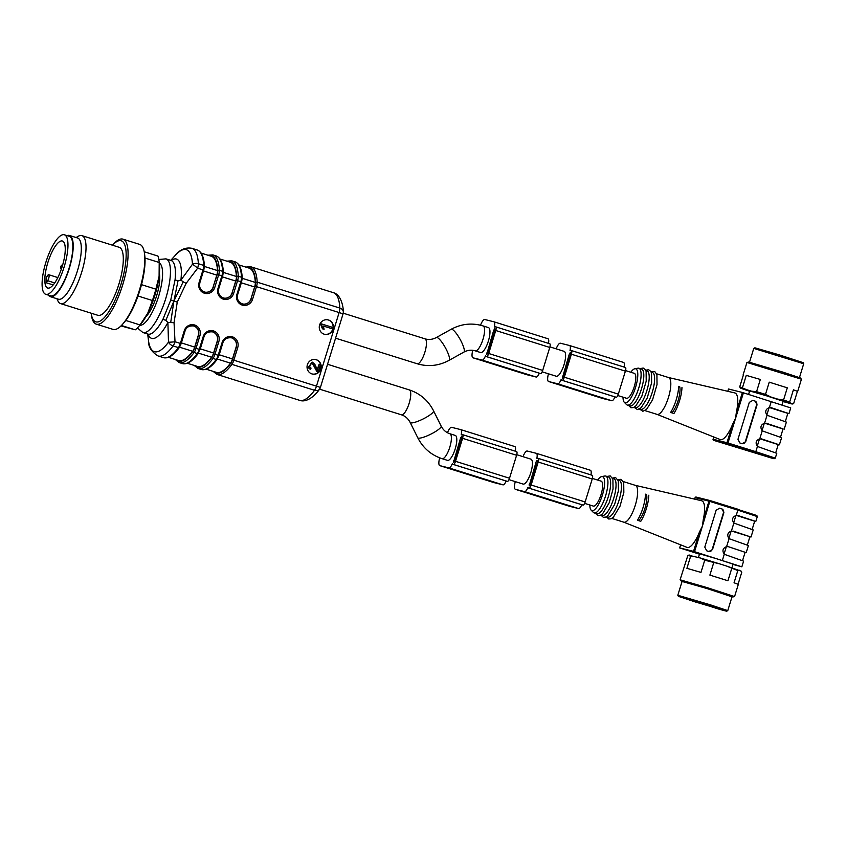 <?xml version="1.0" encoding="UTF-8"?>
<svg xmlns="http://www.w3.org/2000/svg" width="846" height="846" viewBox="0 0 846 846"><rect width="100%" height="100%" fill="white"/><g stroke="black" fill="none" stroke-linecap="round" stroke-linejoin="round"><path stroke-width="1.27" d="M159.397 273.596A25.835 7.794 107.4 0 1 149.012 312.798A25.835 7.794 107.4 0 1 145.893 316.679M147.659 334.022L148.515 340.674A53.446 16.137 -72.6 0 0 168.491 342.154L167.889 322.474L174.043 322.686L177.258 302.138L186.141 283.368L197.636 268.203A5.943 1.798 -72.6 0 0 198.355 263.719A5.943 4.378 177.2 0 0 192.454 264.28A53.446 16.137 -72.6 0 0 175.249 255.386C179.997 249.517 185.549 247.159 191.883 248.312A56.418 17.026 107.4 0 1 198.355 263.719L203.706 265.401A56.418 17.026 -72.6 0 0 197.234 249.993L191.883 248.312M316.309 359.73A7.424 7.075 104 0 0 307.267 365.102A7.424 7.075 104 0 0 312.333 374.027A7.424 7.075 104 0 0 320.941 368.74A7.424 7.075 104 0 0 316.309 359.73M328.534 320.01A7.424 7.075 104 0 0 319.492 325.382A7.424 7.075 104 0 0 324.547 334.297A7.424 7.075 104 0 0 333.165 329.02A7.424 7.075 104 0 0 328.534 320.01M170.733 300.087L162.94 319.312L165.837 320.391L173.895 301.081L178.041 280.735L175.037 279.994L170.733 300.087L173.895 301.081L170.723 322.315M171.209 260.483A41.57 12.553 107.4 0 1 180.917 280.132L192.454 264.28A5.943 0.814 -140.1 0 1 197.636 268.203L202.987 269.874A5.943 1.798 -72.6 0 0 203.706 265.401A1.184 0.878 177.2 0 1 204.404 266.152L203.78 270.138L202.987 269.874L199.096 282.543A8.608 8.206 -76 0 0 204.404 293.224A8.608 8.206 -76 0 0 214.768 287.45L218.659 274.791L217.232 274.368A4.748 1.438 -72.6 0 0 217.803 270.783A55.223 16.677 -72.6 0 0 208.962 255.534M165.837 320.391L167.889 322.474A41.57 12.553 107.4 0 1 148.103 334.181M177.258 302.138L173.895 301.081L183.191 281.803L186.141 283.368M299.611 400.327C307.161 403.151 315.981 394.574 319.534 389.192A5.943 4.251 -143.7 0 1 314.543 390.281L231.899 364.372A56.418 17.026 107.4 0 1 216.957 374.418L299.611 400.327A56.418 17.026 -72.6 0 0 314.543 390.281A5.943 1.798 107.4 0 0 316.489 386.104L339.119 312.555L256.475 286.646L252.573 299.304A8.608 8.206 -76 0 1 242.21 305.078A8.608 8.206 -76 0 1 236.912 294.387L240.803 281.729L237.567 280.713L233.665 293.372A8.608 8.206 -76 0 1 223.302 299.146A8.608 8.206 -76 0 1 218.004 288.465L221.895 275.807L218.659 274.791A5.943 1.798 107.4 0 0 219.378 270.308L222.614 271.323A56.418 17.026 -72.6 0 0 216.142 255.926L212.896 254.9A56.418 17.026 107.4 0 1 219.378 270.308A1.184 0.878 177.2 0 0 217.803 270.783M174.043 322.686L175.016 341.752A5.943 0.635 -5.6 0 1 168.491 342.154A5.943 4.251 36.3 0 0 173.07 345.929A56.418 17.026 107.4 0 1 158.128 355.976C151.402 351.862 148.198 346.754 148.515 340.674M343.307 311.825A5.943 4.378 177.2 0 0 339.838 308.071A56.418 17.026 -72.6 0 0 333.356 292.674L250.712 266.754A56.418 17.026 107.4 0 1 257.184 282.162L339.838 308.071A5.943 1.798 107.4 0 1 339.119 312.555L343.053 313.866A5.943 5.943 0 0 0 343.307 311.825C343.476 307.468 341.224 294.503 333.356 292.674M183.191 281.803L180.917 280.132L178.041 280.735M204.69 292.082A7.424 7.075 104 0 0 213.16 286.984L216.809 275.119A5.943 1.798 -72.6 0 0 217.517 270.572A54.63 16.497 -72.6 0 0 211.289 256.264L201.115 253.081M223.598 298.014A7.424 7.075 104 0 0 232.068 292.906L235.717 281.041A5.943 1.798 -72.6 0 0 236.425 276.494A54.63 16.497 -72.6 0 0 230.186 262.197L220.023 259.003M242.506 303.936A7.424 7.075 104 0 0 250.976 298.839L254.625 286.974A5.943 1.798 -72.6 0 0 255.333 282.427A54.63 16.497 -72.6 0 0 249.094 268.119L238.932 264.935M212.367 331.844A7.424 7.075 -76 0 1 217.232 341.139L213.583 353.004A5.943 1.798 107.4 0 1 211.595 357.234A54.63 16.497 107.4 0 1 197.509 366.455L187.336 363.262M231.275 337.776A7.424 7.075 -76 0 1 236.129 347.072L232.481 358.937A5.943 1.798 107.4 0 1 230.493 363.156A54.63 16.497 107.4 0 1 216.407 372.377L206.244 369.194M193.459 325.922A7.424 7.075 -76 0 1 198.324 335.217L194.675 347.082A5.943 1.798 107.4 0 1 192.687 351.302A54.63 16.497 107.4 0 1 178.601 360.523L168.428 357.34M327.984 319.862A7.424 7.075 -76 0 1 332.753 329.126A7.424 7.075 -76 0 1 324.378 334.255M323.352 326.038L331.791 328.66L332.224 327.265L321.374 323.87L322.802 328.904L324.081 329.305L323.341 326.017L331.791 328.66M321.374 323.87L320.75 324.684L322.453 328.808L324.081 329.305M315.759 359.582A7.424 7.075 -76 0 1 320.539 368.856A7.424 7.075 -76 0 1 312.153 373.974M311.804 363.579L313.147 364.711L316.89 371.637L318.107 372.177L320.423 364.679L319.143 364.277L317.43 369.839L314.786 364.245L312.375 362.173L308.483 367.661L310.471 369.49L311.053 368.105L309.647 366.995L310.588 363.822L311.973 363.621L313.496 364.806L318.107 372.177M312.195 362.141L308.134 367.566L310.471 369.49M319.143 364.277L317.165 369.49M91.41 314.966A44.531 13.441 -72.6 0 0 96.264 324.134A44.531 13.441 -72.6 0 0 122.427 285.662A44.531 13.441 -72.6 0 0 122.913 239.143A44.531 13.441 -72.6 0 0 113.692 243.902L112.507 245.213A42.48 12.827 -72.6 0 1 126.086 257.607A42.48 12.827 -72.6 0 1 109.409 310.789A42.48 12.827 -72.6 0 1 91.188 313.21L91.41 314.966M96.264 324.134L113.015 329.38A44.531 13.441 -72.6 0 0 122.236 324.631A44.531 13.441 -72.6 0 0 144.518 253.557A44.531 13.441 -72.6 0 0 139.664 244.388L122.913 239.143M122.236 324.631L123.505 323.225A42.48 12.827 -72.6 0 0 144.751 255.439L144.518 253.557M120.978 325.932L135.244 329.834L121.412 325.499M135.244 329.834A41.57 12.553 -72.6 0 0 138.236 327.042A41.57 12.553 -72.6 0 0 140.002 324.917L147.754 313.2L152.386 300.51L138.004 296.005M125.768 320.454L140.002 324.917M152.386 300.51A41.57 12.553 -72.6 0 0 155.876 289.163L159.101 276.314L159.207 262.493L144.994 258.041M141.494 284.658L155.876 289.163M144.232 251.77L157.938 256.063A41.57 12.553 -72.6 0 1 159.027 260.716A41.57 12.553 -72.6 0 1 159.207 262.493M138.236 327.042L140.066 325.012A38.599 11.654 -72.6 0 0 147.754 313.2A38.599 11.654 -72.6 0 0 159.101 276.314A38.599 11.654 -72.6 0 0 159.376 263.423L159.027 260.716M56.904 298.723L57.877 300.838A35.627 10.755 -72.6 0 0 60.584 303.608L97.85 315.294A35.627 10.755 -72.6 0 0 118.778 284.52A35.627 10.755 -72.6 0 0 119.17 247.296L81.893 235.622A35.627 10.755 -72.6 0 0 78.096 236.351L76.087 237.525M60.584 303.608A35.627 10.755 -72.6 0 0 81.502 272.835A35.627 10.755 -72.6 0 0 81.893 235.622M48.412 295.127A32.063 9.676 -72.6 0 0 50.305 296.66L58.406 299.198A32.063 9.676 -72.6 0 0 77.24 271.492A32.063 9.676 -72.6 0 0 77.589 238.001L69.488 235.463A32.063 9.676 -72.6 0 0 67.056 235.632M50.305 296.66A32.063 9.676 -72.6 0 0 69.129 268.954A32.063 9.676 -72.6 0 0 69.488 235.463M64.359 234.786L69.224 236.309A31.175 9.412 107.4 0 1 68.875 268.869A31.175 9.412 107.4 0 1 50.57 295.804L45.705 294.281A31.175 9.412 107.4 0 1 43.125 273.565A31.175 9.412 107.4 0 1 55.053 241.85A31.175 9.412 107.4 0 1 64.359 234.786A31.175 9.412 107.4 0 1 64.01 267.347A31.175 9.412 107.4 0 1 45.705 294.281M55.043 246.598A24.64 7.445 107.4 0 1 62.403 241.015A24.64 7.445 107.4 0 1 62.128 266.754A24.64 7.445 107.4 0 1 47.662 288.052A24.64 7.445 107.4 0 1 45.621 271.672A24.64 7.445 107.4 0 1 55.043 246.598M46.255 282.765A24.64 7.445 107.4 0 1 46.255 277.573L47.63 275.51A3.564 1.079 107.4 0 1 48.698 274.707A3.564 1.079 107.4 0 1 48.994 277.076A3.564 1.079 107.4 0 1 47.63 280.703L46.255 282.765L53.182 284.933M753.765 348.393L754.875 347.801L779.113 354.823L803.108 362.638L803.7 363.759L753.765 348.393L749.514 362.194M782.36 371.965L800.21 377.898L801.426 379.198L746.944 362.458L748.699 362.046L782.36 371.965M743.433 374.799L739.721 386.876L746.754 389.731L740.726 388.229L749.577 391.264M746.267 375.37L760.332 379.463L746.267 375.37L742.513 387.574M769.247 382.17L787.298 387.828L769.247 382.17L765.493 394.373L771.002 397.028L746.754 389.731M797.683 391.412L793.411 389.837L797.683 391.412L801.426 379.22M783.544 400.031L789.656 402.03L790.672 403.383L777.516 399.069L783.544 400.031L787.298 387.828M793.411 389.837L789.656 402.03M783.058 401.564L792.173 404.028L793.643 403.605L797.397 391.402M751.819 391.212L756.578 391.666L760.332 379.463M756.578 391.666L765.493 394.373M739.721 386.876L740.356 387.859M777.516 399.069L771.002 397.028M793.643 403.605L790.672 403.383M752.951 400.422L752.697 400.359A2.972 2.834 -76 0 1 752.697 400.359L754.854 401.036A2.972 2.834 -76 0 1 756.684 404.716L745.337 441.601A2.972 2.834 -76 0 1 742.069 443.674L745.707 441.697L757.054 404.811L755.161 401.11L752.803 400.38L749.313 402.389L737.966 439.286L739.859 442.976L742.069 443.674M761.337 438.82L778.278 444.467L775.697 452.853M755.351 452.494L727.507 443.812L713.664 440.343L772.98 458.5L755.351 452.494L755.816 451.69L775.285 458.141L776.776 453.319L757.424 446.455C755.14 442.934 755.922 440.375 759.793 438.767L778.246 444.594M779.388 444.806L781.577 437.71L762.225 430.847C759.941 427.325 760.723 424.766 764.594 423.169L783.047 428.985M766.138 423.212L783.079 428.859L780.498 437.245M787.848 413.377L769.395 407.56C765.524 409.157 764.742 411.716 767.026 415.238L786.378 422.101L784.189 429.197M785.3 421.636L787.88 413.25L770.939 407.613M748.615 394.395L749.672 390.937L766.508 395.801L783.163 401.237L782.042 404.885M788.99 413.588L790.735 407.92L742.407 392.481L728.522 389.001L727.856 391.317M671.819 412.827A15.44 4.664 -72.6 0 0 678.185 400.359A15.44 4.664 -72.6 0 0 679.74 386.823L678.629 386.474M681.971 387.383A20.156 6.081 107.4 0 1 673.945 413.493L670.603 412.446A19.902 6.007 107.4 0 0 678.629 386.347L679.74 386.823M656.972 414.36L720.158 439.539A24.439 7.381 -72.6 0 0 732.699 424.047L735.565 418.315L736.411 411.981A24.439 7.381 -72.6 0 0 734.814 392.935A24.439 7.381 -72.6 0 0 734.783 392.925L668.52 377.528A19.299 5.827 107.4 0 1 668.583 377.549A19.299 5.827 107.4 0 1 668.372 397.705A19.299 5.827 107.4 0 1 657.035 414.381A19.299 5.827 107.4 0 1 656.908 414.329M652.277 372.441A19.299 5.827 107.4 0 1 652.372 372.462A19.299 5.827 107.4 0 1 652.16 392.629A19.299 5.827 107.4 0 1 640.834 409.295L639.587 408.904M646.873 370.749A19.299 5.827 107.4 0 1 646.979 370.77A19.299 5.827 107.4 0 1 646.756 390.926A19.299 5.827 107.4 0 1 635.431 407.603L634.193 407.212M641.469 369.046A19.299 5.827 107.4 0 1 641.575 369.078A19.299 5.827 107.4 0 1 641.363 389.234A19.299 5.827 107.4 0 1 630.027 405.911L627.33 405.065A19.299 5.827 107.4 0 1 626.516 404.557L624.327 402.326A17.819 5.383 107.4 0 1 623.005 397.176M630.82 372.24A17.819 5.383 107.4 0 1 634.849 368.761L637.916 368.19A19.299 5.827 107.4 0 1 638.772 368.2A19.299 5.827 107.4 0 1 638.867 368.232A19.299 5.827 107.4 0 1 638.656 388.388A19.299 5.827 107.4 0 1 627.33 405.065M634.849 368.761A17.819 5.383 107.4 0 1 635.632 368.771A17.819 5.383 107.4 0 1 635.145 388.61A17.819 5.383 107.4 0 1 624.327 402.326M625.543 370.59L634.31 373.34A13.06 3.944 107.4 0 1 634.162 386.982A13.06 3.944 107.4 0 1 626.495 398.265L617.781 395.537M475.24 350.847A13.06 3.944 107.4 0 0 475.304 350.868A13.06 3.944 107.4 0 0 482.939 339.458A13.06 3.944 107.4 0 0 483.055 325.922L488.459 327.614A13.06 3.944 107.4 0 1 488.343 341.15A13.06 3.944 107.4 0 1 480.708 352.56A13.06 3.944 107.4 0 1 480.644 352.539L475.24 350.847C471.434 349.684 467.637 350.107 463.851 352.116L449.046 360.364C438.81 365.874 428.171 367.005 417.12 363.738L335.576 338.178M472.777 350.318A8.016 2.422 -72.6 0 0 472.956 357.805A8.016 2.422 -72.6 0 0 472.999 357.816L482.135 360.1A6.683 2.02 -72.6 0 0 485.403 356.05L485.667 355.859A3.564 1.079 -72.6 0 0 486.038 356.494A3.564 1.079 -72.6 0 0 486.059 356.494L486.587 356.631A3.564 1.079 -72.6 0 0 488.681 353.491L495.745 330.5A3.564 1.079 -72.6 0 0 495.767 326.842L495.227 326.704A3.564 1.079 -72.6 0 0 494.529 327.074L494.402 326.778A6.683 2.02 -72.6 0 0 493.958 321.808A6.683 2.02 -72.6 0 0 493.927 321.797L484.779 319.502A8.016 2.422 -72.6 0 0 480.528 325.213M495.767 326.842A3.564 1.079 -72.6 0 0 495.745 326.842L549.784 343.772A3.564 1.079 -72.6 0 0 549.763 343.772L495.788 326.852M494.572 328.83L495.09 330.342L488.026 353.321L486.704 354.368L493.789 330.014L495.174 329.02M472.956 357.805L526.973 374.736A8.016 2.422 -72.6 0 0 526.973 374.736A8.016 2.422 -72.6 0 0 527.016 374.746L536.153 377.03A6.683 2.02 -72.6 0 0 539.336 373.202M486.038 356.494L540.065 373.424A3.564 1.079 -72.6 0 0 540.065 373.424A3.564 1.079 -72.6 0 0 540.076 373.435L540.605 373.562A3.564 1.079 -72.6 0 0 542.698 370.421L549.763 347.442A3.564 1.079 -72.6 0 0 549.784 343.772M548.494 343.37A6.683 2.02 -72.6 0 0 547.975 338.738A6.683 2.02 -72.6 0 0 547.944 338.728L493.99 321.818M549.921 346.881L564.081 351.323A13.06 3.944 107.4 0 1 563.975 364.859A13.06 3.944 107.4 0 1 556.33 376.269A13.06 3.944 107.4 0 1 556.266 376.248L542.159 371.828M548.472 373.805A8.016 2.422 -72.6 0 0 548.578 381.514A8.016 2.422 -72.6 0 0 548.62 381.525L557.768 383.809A6.683 2.02 -72.6 0 0 561.025 379.759L561.3 379.568A3.564 1.079 -72.6 0 0 561.67 380.203L562.209 380.34A3.564 1.079 -72.6 0 0 564.303 377.2L571.378 354.21A3.564 1.079 -72.6 0 0 571.388 350.551L570.849 350.413A3.564 1.079 -72.6 0 0 570.151 350.783L570.035 350.487A6.683 2.02 -72.6 0 0 569.58 345.517A6.683 2.02 -72.6 0 0 569.548 345.506L560.401 343.212A8.016 2.422 -72.6 0 0 556.182 348.848M615.708 397.144A3.564 1.079 -72.6 0 1 615.687 397.134A3.564 1.079 -72.6 0 0 615.687 397.134L561.67 380.203A3.564 1.079 -72.6 0 0 561.691 380.203L616.226 397.271A3.564 1.079 -72.6 0 0 618.32 394.13L625.395 371.151A3.564 1.079 -72.6 0 0 625.416 367.481A3.564 1.079 -72.6 0 0 625.395 367.481L571.41 350.561M571.388 350.551A3.564 1.079 -72.6 0 0 571.378 350.54L625.416 367.481M570.193 352.539L570.722 354.051L563.648 377.03L562.336 378.077L569.411 353.723L570.796 352.729M602.553 398.434A8.016 2.422 -72.6 0 0 602.595 398.445A8.016 2.422 -72.6 0 0 602.638 398.455L611.785 400.74A6.683 2.02 -72.6 0 0 614.957 396.911M624.115 367.079A6.683 2.02 -72.6 0 0 623.597 362.448A6.683 2.02 -72.6 0 0 623.565 362.437L569.622 345.528M695.56 602.045L725.223 610.77L686.688 598.619L679.824 596.8L695.56 602.045M709.921 605.641L678.407 596.377L719.343 609.279L726.64 611.214L709.921 605.641M678.407 596.377L677.815 595.256L710.45 604.858L727.761 610.622L726.64 611.214M727.761 610.622L732.033 596.716L707.193 588.615L682.088 581.35L677.815 595.256M732.002 596.821L707.193 588.594L682.056 581.456M681.305 581.117L680.078 579.796L707.468 587.727L734.571 596.567L732.816 596.969M704.729 560.211L700.499 558.043L719.671 563.87L704.729 560.211L700.974 572.404L686.91 568.322L690.664 556.118L687.872 555.42L689.405 555.061M687.872 555.42L680.078 579.796M734.571 596.567L738.325 584.364L734.053 582.778L737.807 570.574L726.185 565.911L741.149 571.156M731.695 568.565L727.941 580.768L709.889 575.111L713.643 562.918M738.082 584.216L741.794 572.139L741.054 571.05M688.454 555.198L700.499 558.043M695.423 556.573L690.664 556.118M739.341 570.225L737.807 570.574M719.671 563.87L726.185 565.911M719.787 508.245L719.523 508.182A2.972 2.834 -76 0 1 719.523 508.182L721.691 508.858A2.972 2.834 -76 0 1 723.52 512.539L712.173 549.424A2.972 2.834 -76 0 1 708.906 551.497L706.685 550.799L704.803 547.098L716.15 510.212L719.629 508.192L721.998 508.932L723.88 512.634L712.533 549.519L708.895 551.497M737.775 515.436L754.717 521.073L752.136 529.459M745.072 552.406L746.214 552.628L748.403 545.533L729.062 538.669C726.767 535.148 727.56 532.589 731.42 530.992L751.015 537.02L753.204 529.924L733.863 523.061C731.568 519.539 732.361 516.98 736.221 515.383L754.674 521.199M732.974 531.034L749.916 536.681L747.335 545.067M751.015 537.02L749.873 536.808M742.534 560.676L745.115 552.29L728.173 546.643M746.214 552.628L728.29 546.664M728.522 546.728L726.619 546.59C722.759 548.197 721.966 550.757 724.261 554.278L743.602 561.141L741.857 566.809L732.953 564.43M623.798 522.183L686.994 547.362A24.439 7.381 -72.6 0 0 687.28 547.457A24.439 7.381 -72.6 0 0 699.526 531.87L702.402 526.138L710.048 500.557L737.892 509.239L737.839 510.138L708.98 501.149A0.888 0.846 -76 0 1 710.048 500.557L756.842 515.51L757.307 516.589L737.839 510.138L736.221 515.383M731.938 567.751L733.059 564.102L716.403 558.677L699.568 553.802L698.447 557.451M699.462 554.162L679.634 547.901L693.53 551.37L741.857 566.809M679.634 547.901L680.628 544.835L679.634 547.901M638.645 520.65A15.44 4.664 -72.6 0 0 645.012 508.171A15.44 4.664 -72.6 0 0 646.566 494.646L645.456 494.297M694.545 551.677L702.402 526.138L703.238 519.804A24.439 7.381 -72.6 0 0 701.609 500.747L635.346 485.35M648.808 495.206A20.156 6.081 107.4 0 1 640.771 521.316L637.429 520.269A19.902 6.007 107.4 0 0 645.456 494.17L646.566 494.646M635.283 485.329A19.299 5.827 107.4 0 1 635.409 485.371A19.299 5.827 107.4 0 1 635.251 505.358A19.299 5.827 107.4 0 1 623.967 522.225A19.299 5.827 107.4 0 1 623.862 522.204A19.299 5.827 107.4 0 1 623.735 522.151M617.971 479.904L619.209 480.285A19.299 5.827 107.4 0 1 619.039 500.282A19.299 5.827 107.4 0 1 607.756 517.149A19.299 5.827 107.4 0 1 607.661 517.118L606.423 516.726M612.567 478.202L613.805 478.593A19.299 5.827 107.4 0 1 613.646 498.59A19.299 5.827 107.4 0 1 602.352 515.457A19.299 5.827 107.4 0 1 602.257 515.426L601.02 515.034M597.646 480.063A17.819 5.383 107.4 0 1 601.675 476.584L604.753 476.012A19.299 5.827 107.4 0 1 605.704 476.055L608.401 476.901A19.299 5.827 107.4 0 1 608.242 496.898A19.299 5.827 107.4 0 1 596.959 513.755A19.299 5.827 107.4 0 1 596.853 513.734L594.156 512.888A19.299 5.827 107.4 0 1 593.342 512.38L591.153 510.149A17.819 5.383 107.4 0 1 589.831 504.999M605.704 476.055A19.299 5.827 107.4 0 1 605.535 496.052A19.299 5.827 107.4 0 1 594.252 512.909A19.299 5.827 107.4 0 1 594.156 512.888M601.675 476.584A17.819 5.383 107.4 0 1 602.807 493.726A17.819 5.383 107.4 0 1 591.989 510.646A17.819 5.383 107.4 0 1 591.153 510.149M592.38 478.413L601.136 481.152A13.06 3.944 107.4 0 1 601.062 494.582A13.06 3.944 107.4 0 1 593.321 506.088L584.618 503.359M442.067 458.669A13.06 3.944 107.4 0 0 442.13 458.691A13.06 3.944 107.4 0 0 449.808 447.164A13.06 3.944 107.4 0 0 449.882 433.744L455.285 435.436A13.06 3.944 107.4 0 1 455.18 448.972A13.06 3.944 107.4 0 1 447.534 460.383A13.06 3.944 107.4 0 1 447.471 460.361L442.067 458.669C431.164 455.053 423.053 448.063 417.734 437.71L410.162 422.45C408.121 418.569 405.213 416.031 401.416 414.815L319.555 389.149M439.698 457.845A8.016 2.422 -72.6 0 0 439.783 465.628A8.016 2.422 -72.6 0 0 439.825 465.638L448.972 467.923A6.683 2.02 -72.6 0 0 452.229 463.872L452.504 463.682A3.564 1.079 -72.6 0 0 452.874 464.317L453.414 464.454A3.564 1.079 -72.6 0 0 455.508 461.303L462.572 438.323A3.564 1.079 -72.6 0 0 462.593 434.664A3.564 1.079 -72.6 0 0 462.582 434.654L462.053 434.527A3.564 1.079 -72.6 0 0 461.356 434.897L461.239 434.601A6.683 2.02 -72.6 0 0 460.784 429.631A6.683 2.02 -72.6 0 0 460.753 429.62L451.605 427.325A8.016 2.422 -72.6 0 0 447.481 432.729M506.87 481.247A3.564 1.079 -72.6 0 0 506.891 481.247L452.874 464.317A3.564 1.079 -72.6 0 0 452.896 464.317L506.913 481.258A3.564 1.079 -72.6 0 0 506.913 481.258L507.431 481.385A3.564 1.079 -72.6 0 0 509.525 478.244L516.599 455.264A3.564 1.079 -72.6 0 0 516.62 451.595A3.564 1.079 -72.6 0 0 516.599 451.595L462.614 434.675L516.62 451.595M461.398 436.652L461.927 438.165L454.852 461.144L453.541 462.191L460.615 437.837L462.001 436.843M493.757 482.548A8.016 2.422 -72.6 0 0 493.8 482.558A8.016 2.422 -72.6 0 0 493.842 482.569L502.989 484.853A6.683 2.02 -72.6 0 0 506.162 481.025M515.32 451.193A6.683 2.02 -72.6 0 0 514.802 446.561A6.683 2.02 -72.6 0 0 514.77 446.551L460.816 429.641M516.747 454.704L530.907 459.145A13.06 3.944 107.4 0 1 530.77 472.787A13.06 3.944 107.4 0 1 523.092 484.071L508.985 479.65M590.952 474.902A6.683 2.02 -72.6 0 0 590.434 470.27A6.683 2.02 -72.6 0 0 590.402 470.26L536.449 453.35M515.299 481.628A8.016 2.422 -72.6 0 0 515.404 489.326A8.016 2.422 -72.6 0 0 515.447 489.348L524.594 491.632A6.683 2.02 -72.6 0 0 527.862 487.582L528.126 487.391A3.564 1.079 -72.6 0 0 528.496 488.026A3.564 1.079 -72.6 0 0 528.517 488.026L582.534 504.967A3.564 1.079 -72.6 0 0 582.534 504.967A3.564 1.079 -72.6 0 0 582.513 504.956L583.053 505.094A3.564 1.079 -72.6 0 0 585.146 501.953L592.221 478.973A3.564 1.079 -72.6 0 0 592.242 475.304A3.564 1.079 -72.6 0 0 592.221 475.304L537.686 458.236A3.564 1.079 -72.6 0 0 536.977 458.595L536.861 458.31A6.683 2.02 -72.6 0 0 536.417 453.34A6.683 2.02 -72.6 0 0 536.375 453.329L527.238 451.034A8.016 2.422 -72.6 0 0 523.018 456.671M515.404 489.326L569.432 506.268A8.016 2.422 -72.6 0 0 569.432 506.268A8.016 2.422 -72.6 0 0 569.464 506.278L578.611 508.562A6.683 2.02 -72.6 0 0 581.784 504.734M536.248 461.546L537.03 460.361L537.548 461.874L530.474 484.853L529.162 485.9L536.248 461.546L537.527 461.948M528.517 488.026L529.036 488.163A3.564 1.079 -72.6 0 0 531.129 485.012L538.204 462.032A3.564 1.079 -72.6 0 0 538.225 458.373A3.564 1.079 -72.6 0 0 538.204 458.363L592.242 475.304M179.415 347.389L181.15 343.698L180.367 343.434A5.943 1.798 -72.6 0 1 178.421 347.611A1.184 0.846 36.3 0 0 179.415 347.389C173.546 355.405 168.238 358.831 163.479 357.647A56.418 17.026 -72.6 0 0 178.421 347.611L173.07 345.929A5.943 1.798 -72.6 0 0 175.016 341.752L180.367 343.434L184.259 330.775A8.608 8.206 -76 0 1 194.622 325.001A8.608 8.206 -76 0 1 199.92 335.682L196.029 348.341L199.275 349.356L203.167 336.697A8.608 8.206 -76 0 1 213.53 330.923A8.608 8.206 -76 0 1 218.828 341.615L214.937 354.273L218.173 355.288L222.075 342.63A8.608 8.206 -76 0 1 232.439 336.856A8.608 8.206 -76 0 1 237.737 347.537L233.845 360.195L320.423 387.415L343.053 313.866M182.387 363.579A56.418 17.026 -72.6 0 0 197.33 353.533L194.083 352.518A56.418 17.026 107.4 0 1 179.151 362.564L182.387 363.579C187.146 364.753 192.454 361.337 198.324 353.311L203.949 336.962L203.167 336.697M198.324 353.311A1.184 0.846 36.3 0 1 197.33 353.533A5.943 1.798 -72.6 0 0 199.275 349.356L200.058 349.62L203.949 336.962C205.049 333.25 207.883 331.558 212.452 331.865A7.424 7.075 104 0 0 203.897 336.951M194.601 347.918L196.029 348.341A5.943 1.798 107.4 0 1 194.083 352.518A1.184 0.846 36.3 0 1 193.047 351.259A4.748 1.438 -72.6 0 0 194.601 347.918L198.493 335.259A7.424 7.075 104 0 0 193.544 325.943A7.424 7.075 104 0 0 184.999 331.019M232.417 359.772L233.845 360.195A5.943 1.798 107.4 0 1 231.899 364.372A1.184 0.846 36.3 0 1 230.852 363.114A4.748 1.438 -72.6 0 0 232.417 359.772L236.309 347.114A7.424 7.075 104 0 0 231.36 337.797A7.424 7.075 104 0 0 222.805 342.884L218.966 355.553L222.858 342.894L222.075 342.63M201.295 369.501A56.418 17.026 -72.6 0 0 216.227 359.465L212.991 358.44A56.418 17.026 107.4 0 1 198.049 368.486L201.295 369.501C206.054 370.685 211.363 367.259 217.232 359.243L218.966 355.553L218.173 355.288A5.943 1.798 -72.6 0 1 216.227 359.465A1.184 0.846 36.3 0 0 217.232 359.243M213.509 353.85L214.937 354.273A5.943 1.798 107.4 0 1 212.991 358.44A1.184 0.846 36.3 0 1 211.955 357.181A4.748 1.438 -72.6 0 0 213.509 353.85L217.401 341.181A7.424 7.075 104 0 0 212.452 331.865M236.711 276.705A1.184 0.878 177.2 0 1 238.276 276.24L241.522 277.255A56.418 17.026 -72.6 0 0 235.04 261.848L231.804 260.832A56.418 17.026 107.4 0 1 238.276 276.24A5.943 1.798 107.4 0 1 237.567 280.713L236.14 280.29A4.748 1.438 -72.6 0 0 236.711 276.705A55.223 16.677 -72.6 0 0 227.86 261.467M240.803 281.729A5.943 1.798 -72.6 0 0 241.522 277.255A1.184 0.878 177.2 0 1 242.22 278.006L241.596 281.993L240.803 281.729M221.895 275.807A5.943 1.798 -72.6 0 0 222.614 271.323A1.184 0.878 177.2 0 1 223.312 272.074L222.688 276.071L221.895 275.807M175.037 279.994A38.599 11.654 -72.6 0 0 170.955 260.431L165.975 258.865A38.599 11.654 107.4 0 1 165.647 298.85A38.599 11.654 107.4 0 1 143.08 332.584A38.599 11.654 107.4 0 1 142.879 332.52L137.38 327.952M162.94 319.312A38.599 11.654 107.4 0 1 148.061 334.138A38.599 11.654 107.4 0 1 147.87 334.085L142.879 332.52M139.823 325.287A32.656 9.856 -72.6 0 0 158.435 296.946A32.656 9.856 -72.6 0 0 159.334 263.064M255.619 282.638A1.184 0.878 177.2 0 1 257.184 282.162A5.943 1.798 107.4 0 1 256.475 286.646L255.037 286.223A4.748 1.438 -72.6 0 0 255.619 282.638A55.223 16.677 -72.6 0 0 246.768 267.389M213.16 286.984L217.232 274.368M199.825 282.786L203.727 270.128L199.836 282.776A7.424 7.075 104 0 0 204.785 292.103A7.424 7.075 104 0 0 213.329 287.027L214.768 287.45M204.415 266.458L217.517 270.572M203.526 270.953L216.809 275.119M232.068 292.906L236.14 280.29M218.733 288.719L222.635 276.06L218.744 288.708A7.424 7.075 104 0 0 223.682 298.035A7.424 7.075 104 0 0 232.238 292.949L233.665 293.372M223.312 272.391L236.425 276.494M222.435 276.885L235.717 281.041M250.976 298.839L255.037 286.223M237.641 294.641L241.596 281.993L237.641 294.63A7.424 7.075 104 0 0 242.591 303.957A7.424 7.075 104 0 0 251.146 298.881L252.573 299.304M242.22 278.313L255.333 282.427M241.343 282.807L254.625 286.974M217.232 341.139L218.828 341.615M195.183 365.726A55.223 16.677 -72.6 0 0 211.955 357.181M198.461 353.12L211.595 357.234M200.301 348.838L213.583 353.004M236.129 347.072L237.737 347.537M214.08 371.648A55.223 16.677 -72.6 0 0 230.852 363.114M217.369 359.042L230.493 363.156M219.199 354.77L232.481 358.937M198.324 335.217L199.92 335.682M176.275 359.793A55.223 16.677 -72.6 0 0 193.047 351.259M193.544 325.943C188.975 325.625 186.141 327.328 185.041 331.04L181.15 343.698L185.041 331.04L184.259 330.775M179.553 347.188L192.687 351.302M181.393 342.916L194.675 347.082M242.115 278.397A1.184 0.878 177.2 0 0 242.22 278.006C241.797 268.88 239.407 263.487 235.04 261.848M242.591 303.957C238.35 302.318 236.721 299.209 237.694 294.651L236.912 294.387M223.207 272.475A1.184 0.878 177.2 0 0 223.312 272.074C222.889 262.947 220.499 257.565 216.142 255.926M223.682 298.035C219.442 296.386 217.813 293.287 218.786 288.729L218.004 288.465M204.298 266.543A1.184 0.878 177.2 0 0 204.404 266.152C203.981 257.025 201.591 251.632 197.234 249.993M204.785 292.103C200.544 290.464 198.905 287.354 199.889 282.797L199.096 282.543M222.805 342.884L222.858 342.894C223.947 339.183 226.781 337.48 231.36 337.797M54.715 282.924L47.63 280.703M769.12 407.613L766.836 415.037M764.319 423.222L762.035 430.646M759.518 438.82L757.233 446.254M713.76 436.991L713.072 439.233L726.957 442.701A0.888 0.846 104 0 0 727.507 443.812L727.972 443.008L755.816 451.69L757.424 446.455M762.225 430.847L759.793 438.767M767.026 415.238L764.594 423.169M771.266 401.469L769.395 407.56M743.423 392.777L727.972 443.008L726.957 442.701L732.699 424.047M713.802 437.012L713.115 439.233A0.888 0.846 104 0 0 713.664 440.343L774.079 458.754L775.285 458.141M742.407 392.481L736.411 411.981M483.055 325.922C472.015 322.654 461.377 323.785 451.13 329.295L436.335 337.543C432.539 339.553 428.742 339.976 424.935 338.812A13.06 3.944 107.4 0 1 424.798 352.454A13.06 3.944 107.4 0 1 417.12 363.738M436.335 337.543A13.06 2.94 60.9 0 1 445.26 347.516A13.06 2.94 60.9 0 1 449.046 360.364M451.13 329.295A13.06 2.94 60.9 0 1 460.065 339.278A13.06 2.94 60.9 0 1 463.851 352.116M486.714 352.994L488.005 353.395M493.789 330.014L495.069 330.416M472.999 357.816L527.016 374.746M482.135 360.1L536.153 377.03M486.059 356.494L540.076 373.435M486.587 356.631L540.605 373.562M488.681 353.491L542.698 370.421M495.745 330.5L549.763 347.442M562.347 376.703L563.626 377.105M569.411 353.723L570.701 354.125M548.62 381.525L602.638 398.455L548.578 381.514M557.768 383.809L611.785 400.74M562.209 380.34L616.226 397.271M564.303 377.2L618.32 394.13M571.378 354.21L625.395 371.151M733.662 522.86L735.946 515.447M728.861 538.468L731.145 531.055M724.06 554.077L726.344 546.664M703.238 519.804L708.98 501.149L695.126 497.691A0.888 0.846 -76 0 1 696.205 497.088L709.963 500.536M731.42 530.992L733.863 523.061M726.619 546.59L729.062 538.669M722.389 560.369L724.261 554.278M693.53 551.37L699.526 531.87M694.682 499.14L695.126 497.691M449.882 433.744C446.085 432.528 443.167 429.98 441.136 426.098L433.564 410.839C428.245 400.486 420.134 393.506 409.231 389.879A13.06 3.944 107.4 0 1 409.147 403.309A13.06 3.944 107.4 0 1 401.416 414.815M433.564 410.839A13.06 2.633 153.6 0 1 425.697 417.607A13.06 2.633 153.6 0 1 410.162 422.45M441.136 426.098A13.06 2.633 153.6 0 1 433.268 432.866A13.06 2.633 153.6 0 1 417.734 437.71M453.551 460.816L454.831 461.218M460.615 437.837L461.895 438.239M439.825 465.638L493.842 482.569M448.972 467.923L502.989 484.853M453.414 464.454L507.431 481.385M455.508 461.303L509.525 478.244M462.572 438.323L516.599 455.264M537.03 460.361L537.633 460.552M529.173 484.525L530.453 484.927M538.204 462.032L592.221 478.973M531.129 485.012L585.146 501.953M529.036 488.163L583.053 505.094M524.594 491.632L578.611 508.562M515.447 489.348L569.464 506.278M163.479 357.647L158.128 355.976M170.755 260.367L175.249 255.386M319.534 389.192A5.943 5.943 0 0 0 320.423 387.415M158.847 259.479L165.975 258.865M245.763 267.072L250.712 266.754M226.855 261.15L231.804 260.832M207.947 255.217L212.896 254.9M213.076 371.331L216.957 374.418M194.168 365.409L198.049 368.486M175.259 359.476L179.151 362.564M57.824 277.573L48.698 274.707M62.752 264.671A2.972 2.972 0 0 0 61.282 269.314M799.459 377.559L803.7 363.759M743.19 374.651L746.944 362.458M792.173 404.028L793.051 403.828M713.072 439.233A0.888 0.888 0 0 0 713.654 440.343M728.522 389.001L727.814 391.307M644.99 410.606L657.035 414.381M656.538 373.773L668.583 377.549M639.439 408.999L642.875 411.283L646.556 409.401L652.562 399.83L657.025 384.549L656.919 374.799L655.195 372.007L653.99 371.426L651.06 371.923M651.134 372.081L652.372 372.462M634.035 407.296L637.472 409.591L641.152 407.709L647.158 398.138L651.621 382.857L651.526 373.107L650.722 371.32L648.586 369.723L645.667 370.231M645.741 370.389L646.979 370.77M628.567 405.446L630.926 407.751L633.474 407.571L635.748 406.006L641.765 396.446L646.217 381.155L646.122 371.415L645.318 369.628L643.182 368.031L640.105 368.623M638.867 368.232L641.575 369.078M424.935 338.812L343.222 313.189M493.958 321.808L547.975 338.738M569.58 345.517L623.597 362.448M755.816 521.411L757.307 516.589M710.058 500.557A0.888 0.888 0 0 0 710.006 500.546L696.152 497.078A0.888 0.888 0 0 0 695.084 497.681L694.64 499.129M611.827 518.429L623.862 522.204M623.365 481.596L635.409 485.371M606.275 516.811L608.75 519.01L611.087 518.788L613.329 517.266L620.012 506.183L623.84 492.425L623.714 482.484L621.006 479.301L617.897 479.745M600.872 515.119L603.346 517.318L605.683 517.096L607.925 515.574L614.608 504.491L618.437 490.733L618.31 480.792L615.602 477.599L612.493 478.053M595.394 513.268L597.942 515.626L600.279 515.404L602.532 513.882L609.215 502.799L613.043 489.041L612.906 479.1L610.199 475.907L606.942 476.446M409.231 389.879L327.539 364.277M439.783 465.628L493.8 482.558M460.784 429.631L514.802 446.561M536.417 453.34L590.434 470.27M528.496 488.026L582.513 504.956"/></g></svg>
